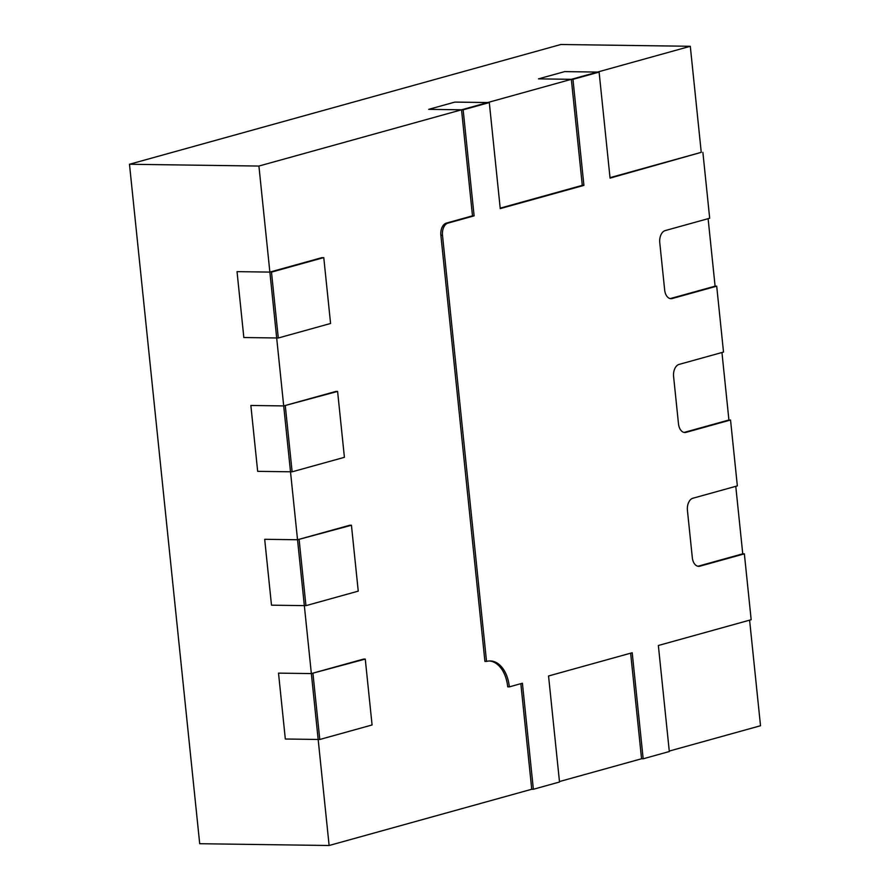<?xml version="1.0" encoding="UTF-8"?>
<svg xmlns="http://www.w3.org/2000/svg" width="890" height="890" viewBox="0 0 890 890"><rect width="100%" height="100%" fill="white"/><g stroke="black" fill="none" stroke-linecap="round" stroke-linejoin="round"><path stroke-width="1.33" d="M323.771 257.599L271.483 272.118L278.292 338L330.579 323.482L323.771 257.599L269.87 272.095L237.029 271.639L243.838 337.521L237.029 271.639L269.87 272.095L258.912 166.052L129.484 164.261L560.878 44.5L690.295 46.291L701.253 152.335L610.017 177.666M271.483 272.118L322.158 257.577L269.87 272.095L276.679 337.978L243.838 337.521L276.679 337.978L290.507 471.8L257.666 471.344L250.858 405.462L283.699 405.918L304.336 605.634L271.495 605.178L264.686 539.296L297.527 539.752L318.164 739.468L285.323 739.011L278.514 673.129L311.355 673.585L329.122 845.5L199.705 843.709L129.484 164.261M349.815 525.234L297.527 539.752L349.815 525.234L297.527 539.752L264.686 539.296L271.495 605.178L305.949 605.656L358.247 591.138L351.439 525.256L349.815 525.234M363.643 659.067L311.355 673.585L363.643 659.067L311.355 673.585L278.514 673.129L285.323 739.011L319.777 739.49L372.076 724.972L365.267 659.09L363.643 659.067M500.202 208.149L582.294 185.354L500.202 208.149L582.294 185.354L571.335 79.321L538.495 78.865L564.649 71.612L597.49 72.068L690.295 46.291M702.877 152.357L709.686 218.239L665.242 230.577A10.458 6.619 90.8 0 0 659.768 242.692L664.663 290.04A10.458 6.619 90.8 0 0 671.049 298.684A10.458 6.619 90.8 0 0 672.261 298.517L716.706 286.18L723.514 352.073L679.07 364.411A10.458 6.619 90.8 0 0 673.596 376.514L678.491 423.874A10.458 6.619 90.8 0 0 684.877 432.507A10.458 6.619 90.8 0 0 686.09 432.351L730.534 420.013L737.343 485.896L692.898 498.233A10.458 6.619 90.8 0 0 687.425 510.348L692.32 557.707A10.458 6.619 90.8 0 0 698.706 566.34A10.458 6.619 90.8 0 0 699.918 566.185L744.363 553.847L751.171 619.729L658.355 645.495L669.313 751.527L643.17 758.792L632.212 652.748L548.552 675.977L559.51 782.01L533.366 789.274L522.408 683.242L509.336 686.869A31.361 19.869 90.8 0 0 490.156 660.947A31.361 19.869 90.8 0 0 486.53 661.426L484.917 661.404L440.873 235.205A10.458 6.619 -89.2 0 1 446.346 223.101L472.49 215.836L446.346 223.101L472.49 215.836L461.532 109.804L428.691 109.348L454.834 102.094L487.676 102.55L597.49 72.068L564.649 71.612L538.495 78.865L571.335 79.321L599.104 72.09L610.062 178.122L701.253 152.335M670.248 298.595A10.458 6.619 90.8 0 0 670.637 298.495A10.458 6.619 -89.2 0 1 670.248 298.595A10.458 6.619 90.8 0 0 670.637 298.495L715.093 286.157L708.117 218.673M489.355 660.97A31.361 19.869 -89.2 0 1 507.712 686.846A31.361 19.869 90.8 0 0 489.355 660.97A31.361 19.869 90.8 0 1 507.712 686.846L509.336 686.869M533.366 789.274L531.742 789.252L520.839 683.676L531.742 789.252L329.122 845.5M643.17 758.792L641.556 758.769L630.643 653.193L641.556 758.769L559.465 781.553M697.905 566.251A10.458 6.619 90.8 0 0 698.305 566.162A10.458 6.619 -89.2 0 1 697.905 566.251A10.458 6.619 90.8 0 0 698.305 566.162L742.75 553.825L735.774 486.341M684.076 432.418A10.458 6.619 90.8 0 0 684.477 432.329A10.458 6.619 -89.2 0 1 684.076 432.418A10.458 6.619 90.8 0 0 684.477 432.329L728.921 419.991L721.946 352.507M335.986 391.4L283.699 405.918L335.986 391.4L283.699 405.918L250.858 405.462L257.666 471.344L292.12 471.822L344.408 457.315L337.599 391.422L335.986 391.4M749.602 620.163L760.516 725.739L669.269 751.071M258.912 166.052L487.676 102.55L454.834 102.094L428.691 109.348L461.532 109.804L489.3 102.573L500.247 208.605L583.918 185.376L582.294 185.354L571.335 79.321L582.294 185.354M670.637 298.495L715.093 286.157L672.261 298.517M684.477 432.329L728.921 419.991L686.09 432.351M698.305 566.162L742.75 553.825L699.918 566.185M440.873 235.205A10.458 6.619 -89.2 0 1 446.346 223.101A10.458 6.619 -89.2 0 0 440.873 235.205L442.486 235.227A10.458 6.619 -89.2 0 1 447.959 223.123L474.103 215.858L472.49 215.836L461.532 109.804L472.49 215.836M337.599 391.422L283.699 405.918M285.312 405.94L292.12 471.822M716.706 286.18L715.093 286.157M730.534 420.013L728.921 419.991M744.363 553.847L742.75 553.825M641.556 758.769L630.643 653.193M531.742 789.252L520.839 683.676M486.53 661.426L442.486 235.227M474.103 215.858L463.145 109.826L461.532 109.804M463.145 109.826L489.3 102.573M583.918 185.376L572.96 79.343L571.335 79.321M572.96 79.343L599.104 72.09M365.267 659.09L311.355 673.585M312.969 673.608L319.777 739.49M351.439 525.256L297.527 539.752M299.14 539.774L305.949 605.656M278.292 338L276.679 337.978L269.87 272.095M447.959 223.123L446.346 223.101"/></g></svg>
